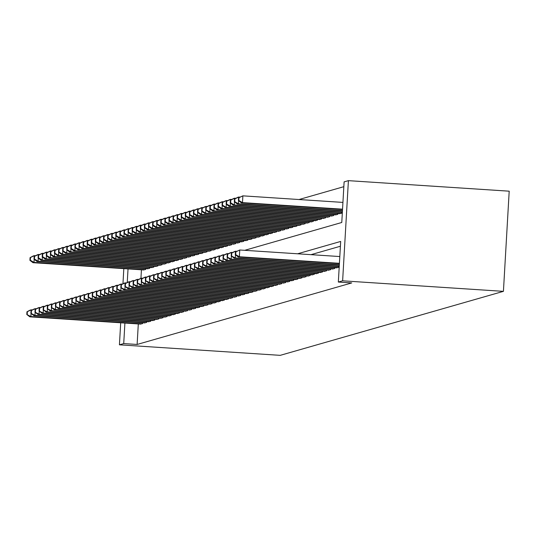 <?xml version="1.0" encoding="UTF-8"?>
<svg xmlns="http://www.w3.org/2000/svg" width="536" height="536" viewBox="0 0 536 536"><rect width="100%" height="100%" fill="white"/><g stroke="black" fill="none" stroke-linecap="round" stroke-linejoin="round"><path stroke-width="0.8" d="M244.711 250.319L341.774 222.487L344.112 181.878L348.407 180.652L509.2 191.185L503.425 291.35L280.228 355.348L119.428 344.815L123.722 343.583L137.122 344.46L351.737 282.928L338.337 282.05L340.682 241.441L297.621 253.783M343.837 186.682L299.028 199.526M336.327 267.792L338.765 267.343L338.812 266.519M332.24 268.965L334.678 268.516L334.725 267.692M328.153 270.137L330.591 269.688L330.638 268.864M324.066 271.31L326.504 270.861L326.551 270.03M319.972 272.482L322.411 272.033L322.458 271.203M315.885 273.655L318.324 273.199L318.371 272.375M311.798 274.827L314.237 274.372L314.284 273.548M307.711 276L310.15 275.544L310.197 274.72M303.624 277.172L306.063 276.717L306.11 275.893M299.537 278.345L301.976 277.889L302.023 277.065M295.45 279.517L297.889 279.062L297.936 278.238M291.363 280.69L293.795 280.234L293.849 279.41M287.269 281.862L289.708 281.407L289.755 280.583M283.182 283.035L285.621 282.579L285.668 281.755M279.095 284.207L281.534 283.752L281.581 282.928M275.008 285.373L277.447 284.924L277.494 284.1M270.921 286.546L273.36 286.097L273.407 285.273M266.834 287.718L269.273 287.269L269.32 286.445M262.747 288.891L265.186 288.442L265.233 287.618M258.654 290.063L261.092 289.614L261.146 288.79M254.567 291.236L257.005 290.787L257.052 289.963M250.48 292.408L252.918 291.959L252.965 291.135M246.393 293.581L248.831 293.132L248.878 292.301M242.305 294.753L244.744 294.304L244.791 293.473M238.219 295.926L240.657 295.477L240.704 294.646M234.132 297.098L236.57 296.643L236.617 295.818M230.045 298.271L232.477 297.815L232.53 296.991M225.951 299.443L228.39 298.988L228.436 298.163M221.864 300.616L224.303 300.16L224.35 299.336M217.777 301.788L220.216 301.333L220.263 300.508M213.69 302.961L216.129 302.505L216.175 301.681M209.603 304.133L212.042 303.678L212.089 302.853M205.516 305.306L207.955 304.85L208.001 304.026M201.429 306.478L203.868 306.023L203.915 305.198M197.342 307.644L199.774 307.195L199.828 306.371M193.248 308.816L195.687 308.368L195.734 307.543M189.161 309.989L191.6 309.54L191.647 308.716M185.074 311.161L187.513 310.713L187.56 309.888M180.987 312.334L183.426 311.885L183.473 311.061M176.9 313.506L179.339 313.058L179.386 312.233M172.813 314.679L175.252 314.23L175.299 313.406M168.726 315.851L171.165 315.403L171.212 314.578M164.632 317.024L167.071 316.575L167.118 315.744M160.545 318.196L162.984 317.748L163.031 316.917M156.458 319.369L158.897 318.913L158.944 318.089M152.371 320.541L154.81 320.086L154.857 319.262M148.284 321.714L150.723 321.258L150.77 320.434M144.197 322.886L146.636 322.431L146.683 321.607M141.43 269.796L140.935 278.331M143.233 269.916L145.671 269.461L145.718 268.637M147.32 268.744L149.758 268.288L149.805 267.464M151.407 267.571L153.845 267.116L153.892 266.291M155.494 266.399L157.932 265.943L157.979 265.119M159.581 265.226L162.019 264.771L162.066 263.947M163.668 264.054L166.106 263.598L166.153 262.774M167.755 262.881L170.193 262.426L170.24 261.601M171.848 261.709L174.28 261.253L174.334 260.429M175.935 260.536L178.374 260.087L178.421 259.257M180.022 259.364L182.461 258.915L182.508 258.084M184.109 258.191L186.548 257.742L186.595 256.918M188.196 257.019L190.635 256.57L190.682 255.746M192.283 255.846L194.722 255.397L194.769 254.573M196.37 254.674L198.809 254.225L198.856 253.401M200.457 253.501L202.896 253.052L202.943 252.228M204.551 252.329L206.99 251.88L207.037 251.056M208.638 251.156L211.077 250.707L211.124 249.883M212.725 249.984L215.164 249.535L215.211 248.711M216.812 248.818L219.251 248.362L219.298 247.538M220.899 247.645L223.338 247.19L223.385 246.366M224.986 246.473L227.425 246.017L227.472 245.193M229.073 245.3L231.512 244.845L231.559 244.021M233.167 244.128L235.599 243.672L235.652 242.848M237.254 242.955L239.693 242.5L239.739 241.676M241.341 241.783L243.78 241.327L243.826 240.503M245.428 240.61L247.867 240.155L247.913 239.331M249.515 239.438L251.954 238.982L252 238.158M253.602 238.265L256.041 237.81L256.087 236.986M257.689 237.093L260.127 236.644L260.174 235.813M261.776 235.92L264.215 235.472L264.261 234.641M265.869 234.748L268.308 234.299L268.355 233.475M269.956 233.575L272.395 233.126L272.442 232.302M274.043 232.403L276.482 231.954L276.529 231.13M278.13 231.23L280.569 230.781L280.616 229.957M282.217 230.058L284.656 229.609L284.703 228.785M286.304 228.885L288.743 228.436L288.79 227.612M290.391 227.713L292.83 227.264L292.877 226.44M294.485 226.547L296.917 226.091L296.971 225.267M298.572 225.375L301.011 224.919L301.058 224.095M302.659 224.202L305.098 223.746L305.145 222.922M306.746 223.03L309.185 222.574L309.232 221.75M310.833 221.857L313.272 221.401L313.319 220.577M314.92 220.685L317.359 220.229L317.406 219.405M319.007 219.512L321.446 219.056L321.493 218.232M323.094 218.34L325.533 217.884L325.58 217.06M327.188 217.167L329.62 216.712L329.674 215.887M331.275 215.995L333.714 215.539L333.76 214.715M335.362 214.822L337.801 214.373L337.848 213.542M339.449 213.65L341.888 213.201L341.935 212.37M340.4 246.238L311.021 254.66M138.308 323.938L137.122 344.46M140.11 324.059L142.549 323.603L142.596 322.779M338.337 282.05L342.631 280.817L503.425 291.35M342.631 280.817L348.407 180.652M128.03 268.918L127.246 282.519M123.823 268.643L122.952 283.799M120.701 322.786L119.428 344.815M124.908 323.061L123.722 343.583M31.061 313.446L30.88 316.541L141.832 323.811M27.209 314.371L27.363 311.664L26.954 311.785L26.8 314.491L30.88 316.541L29.862 316.836L140.807 324.106M26.954 311.785L30.251 310.069L32.495 309.855M27.363 311.664L31.276 309.775L31.229 310.512M26.8 314.491L29.862 316.836M30.076 257.635L29.922 260.342L30.331 260.228L30.485 257.521L30.076 257.635L33.373 255.92L34.391 255.632L34.351 256.369M35.617 255.712L34.391 255.632L30.485 257.521M144.954 269.668L34.003 262.399L32.984 262.694L143.929 269.956M34.183 259.303L34.003 262.399L30.331 260.228M32.984 262.694L29.922 260.342M35.148 312.274L34.967 315.369L145.919 322.639M31.296 313.198L31.45 310.491L31.041 310.612L30.887 313.319L34.967 315.369L33.949 315.664L144.894 322.933M31.041 310.612L34.337 308.897L36.582 308.682M31.45 310.491L35.363 308.602L35.316 309.339M30.887 313.319L33.949 315.664M39.235 311.101L39.061 314.197L150.006 321.466M35.383 312.026L35.544 309.319L35.135 309.44L34.974 312.146L39.061 314.197L38.036 314.491L148.988 321.761M35.135 309.44L38.425 307.724L40.669 307.51M35.544 309.319L39.45 307.43L39.403 308.166M34.974 312.146L38.036 314.491M43.322 309.935L43.148 313.024L154.093 320.294M39.47 310.853L39.631 308.146L39.222 308.267L39.061 310.974L43.148 313.024L42.123 313.319L153.075 320.588M39.222 308.267L42.512 306.552L44.756 306.337M39.631 308.146L43.537 306.257L43.496 306.994M39.061 310.974L42.123 313.319M47.409 308.763L47.235 311.851L158.18 319.121M43.563 309.681L43.718 306.974L43.309 307.095L43.155 309.801L47.235 311.851L46.21 312.146L157.162 319.416M43.309 307.095L46.605 305.379L48.85 305.165M43.718 306.974L47.624 305.085L47.583 305.822M43.155 309.801L46.21 312.146M34.163 256.463L34.009 259.169L34.418 259.055L34.572 256.349L34.163 256.463L37.46 254.754L38.485 254.459L38.438 255.196M39.704 254.54L38.485 254.459L34.572 256.349M149.042 268.496L38.09 261.226L37.071 261.521L148.016 268.791M38.27 258.131L38.09 261.226L34.418 259.055M37.071 261.521L34.009 259.169M38.257 255.29L38.096 257.997L38.505 257.883L38.666 255.176L38.257 255.29L41.547 253.582L42.572 253.287L42.525 254.024M43.791 253.367L42.572 253.287L38.666 255.176M153.129 267.323L42.183 260.054L41.158 260.349L152.103 267.618M42.357 256.958L42.183 260.054L38.505 257.883M41.158 260.349L38.096 257.997M42.344 254.118L42.183 256.831L42.592 256.711L42.753 254.004L42.344 254.118L45.634 252.409L46.659 252.114L46.619 252.851M47.878 252.195L46.659 252.114L42.753 254.004M157.216 266.151L46.27 258.881L45.245 259.176L156.197 266.446M46.444 255.786L46.27 258.881L42.592 256.711M45.245 259.176L42.183 256.831M46.431 252.952L46.27 255.659L46.679 255.538L46.84 252.831L46.431 252.952L49.721 251.237L50.746 250.942L50.706 251.679M51.965 251.022L50.746 250.942L46.84 252.831M161.303 264.978L50.357 257.709L49.332 258.004L160.284 265.273M50.531 254.613L50.357 257.709L46.679 255.538M49.332 258.004L46.27 255.659M51.503 307.59L51.322 310.679L162.267 317.949M47.65 308.508L47.804 305.801L47.396 305.922L47.242 308.629L51.322 310.679L50.297 310.974L161.249 318.243M47.396 305.922L50.692 304.207L52.937 303.992M47.804 305.801L51.711 303.912L51.67 304.649M47.242 308.629L50.297 310.974M50.518 251.779L50.364 254.486L50.773 254.365L50.927 251.659L50.518 251.779L53.814 250.064L54.833 249.769L54.793 250.506M56.059 249.85L54.833 249.769L50.927 251.659M165.389 263.806L54.444 256.536L53.419 256.831L164.371 264.101M54.625 253.441L54.444 256.536L50.773 254.365M53.419 256.831L50.364 254.486M55.59 306.418L55.409 309.507L166.361 316.776M51.737 307.336L51.892 304.629L51.483 304.75L51.329 307.456L55.409 309.507L54.391 309.801L165.336 317.071M51.483 304.75L54.779 303.034L57.024 302.82M51.892 304.629L55.798 302.74L55.757 303.476M51.329 307.456L54.391 309.801M54.605 250.607L54.451 253.314L54.86 253.193L55.014 250.486L54.605 250.607L57.901 248.892L58.92 248.597L58.88 249.334M60.146 248.677L58.92 248.597L55.014 250.486M169.483 262.633L58.531 255.364L57.513 255.659L168.458 262.928M58.712 252.275L58.531 255.364L54.86 253.193M57.513 255.659L54.451 253.314M59.677 305.245L59.496 308.334L170.448 315.604M55.824 306.163L55.979 303.456L55.57 303.577L55.416 306.284L59.496 308.334L58.478 308.629L169.423 315.898M55.57 303.577L58.866 301.862L61.111 301.647M55.979 303.456L59.885 301.567L59.844 302.304M55.416 306.284L58.478 308.629M58.692 249.434L58.538 252.141L58.947 252.02L59.101 249.314L58.692 249.434L61.988 247.719L63.007 247.424L62.967 248.161M64.233 247.505L63.007 247.424L59.101 249.314M173.57 261.461L62.618 254.191L61.6 254.486L172.545 261.756M62.799 251.103L62.618 254.191L58.947 252.02M61.6 254.486L58.538 252.141M63.764 304.073L63.583 307.161L174.535 314.431M59.911 304.991L60.066 302.284L59.657 302.405L59.503 305.111L63.583 307.161L62.565 307.456L173.51 314.726M59.657 302.405L62.953 300.689L65.198 300.475M60.066 302.284L63.978 300.395L63.931 301.138M59.503 305.111L62.565 307.456M62.779 248.262L62.625 250.969L63.034 250.848L63.188 248.141L62.779 248.262L66.075 246.547L67.101 246.252L67.054 246.989M68.32 246.332L67.101 246.252L63.188 248.141M177.657 260.288L66.705 253.019L65.687 253.314L176.632 260.583M66.886 249.93L66.705 253.019L63.034 250.848M65.687 253.314L62.625 250.969M67.851 302.9L67.67 305.996L178.622 313.259M63.998 303.825L64.159 301.111L63.744 301.232L63.59 303.939L67.67 305.996L66.652 306.284L177.597 313.553M63.744 301.232L67.04 299.517L69.285 299.302M64.159 301.111L68.065 299.222L68.018 299.966M63.59 303.939L66.652 306.284M66.866 247.089L66.712 249.796L67.121 249.675L67.275 246.969L66.866 247.089L70.162 245.374L71.188 245.079L71.141 245.816M72.407 245.16L71.188 245.079L67.275 246.969M181.744 259.116L70.792 251.846L69.774 252.141L180.719 259.411M70.973 248.758L70.792 251.846L67.121 249.675M69.774 252.141L66.712 249.796M71.938 301.728L71.764 304.823L182.709 312.086M68.085 302.652L68.246 299.946L67.838 300.06L67.677 302.766L71.764 304.823L70.739 305.111L181.691 312.381M67.838 300.06L71.127 298.344L73.372 298.13M68.246 299.946L72.152 298.05L72.105 298.793M67.677 302.766L70.739 305.111M70.96 245.917L70.799 248.624L71.208 248.503L71.368 245.796L70.96 245.917L74.249 244.202L75.275 243.907L75.228 244.644M76.494 243.987L75.275 243.907L71.368 245.796M185.831 257.943L74.886 250.674L73.861 250.969L184.813 258.238M75.06 247.585L74.886 250.674L71.208 248.503M73.861 250.969L70.799 248.624M76.025 300.555L75.851 303.651L186.796 310.913M72.172 301.48L72.333 298.773L71.924 298.887L71.764 301.594L75.851 303.651L74.826 303.939L185.778 311.208M71.924 298.887L75.214 297.172L77.459 296.957M72.333 298.773L76.239 296.877L76.199 297.621M71.764 301.594L74.826 303.939M75.047 244.744L74.886 247.451L75.295 247.331L75.455 244.624L75.047 244.744L78.336 243.029L79.362 242.734L79.321 243.478M80.581 242.815L79.362 242.734L75.455 244.624M189.918 256.771L78.973 249.501L77.948 249.796L188.9 257.066M79.147 246.413L78.973 249.501L75.295 247.331M77.948 249.796L74.886 247.451M80.112 299.383L79.938 302.478L190.883 309.748M76.266 300.307L76.42 297.601L76.012 297.715L75.857 300.421L79.938 302.478L78.913 302.766L189.865 310.036M76.012 297.715L79.308 295.999L81.552 295.785M76.42 297.601L80.326 295.711L80.286 296.448M75.857 300.421L78.913 302.766M79.134 243.572L78.98 246.279L79.388 246.165L79.542 243.451L79.134 243.572L82.43 241.857L83.449 241.562L83.408 242.305M84.675 241.642L83.449 241.562L79.542 243.451M194.005 255.598L83.06 248.335L82.035 248.624L192.987 255.893M83.234 245.24L83.06 248.335L79.388 246.165M82.035 248.624L78.98 246.279M84.206 298.21L84.025 301.306L194.977 308.575M80.353 299.135L80.507 296.428L80.099 296.542L79.944 299.249L84.025 301.306L83 301.594L193.952 308.863M80.099 296.542L83.395 294.827L85.639 294.619M80.507 296.428L84.413 294.539L84.373 295.276M79.944 299.249L83 301.594M83.221 242.399L83.067 245.106L83.475 244.992L83.629 242.285L83.221 242.399L86.517 240.684L87.536 240.389L87.495 241.133M88.762 240.47L87.536 240.389L83.629 242.285M198.092 254.426L87.147 247.163L86.122 247.451L197.074 254.721M87.328 244.068L87.147 247.163L83.475 244.992M86.122 247.451L83.067 245.106M88.293 297.038L88.112 300.133L199.064 307.403M84.44 297.962L84.594 295.256L84.186 295.37L84.031 298.076L88.112 300.133L87.093 300.428L198.039 307.691M84.186 295.37L87.482 293.654L89.726 293.447M84.594 295.256L88.5 293.366L88.46 294.103M84.031 298.076L87.093 300.428M87.308 241.227L87.154 243.934L87.562 243.82L87.716 241.113L87.308 241.227L90.604 239.512L91.623 239.217L91.582 239.96M92.849 239.297L91.623 239.217L87.716 241.113M202.186 253.253L91.234 245.99L90.216 246.279L201.161 253.548M91.415 242.895L91.234 245.99L87.562 243.82M90.216 246.279L87.154 243.934M92.38 295.865L92.199 298.961L203.151 306.23M88.527 296.79L88.681 294.083L88.273 294.197L88.118 296.904L92.199 298.961L91.18 299.255L202.126 306.518M88.273 294.197L91.569 292.482L93.813 292.274M88.681 294.083L92.594 292.194L92.547 292.931M88.118 296.904L91.18 299.255M91.395 240.054L91.241 242.761L91.649 242.647L91.803 239.94L91.395 240.054L94.691 238.339L95.71 238.051L95.669 238.788M96.936 238.125L95.71 238.051L91.803 239.94M206.273 252.081L95.321 244.818L94.303 245.106L205.248 252.376M95.502 241.723L95.321 244.818L91.649 242.647M94.303 245.106L91.241 242.761M96.467 294.693L96.286 297.788L207.238 305.058M92.614 295.617L92.768 292.911L92.359 293.025L92.205 295.731L96.286 297.788L95.267 298.083L206.213 305.346M92.359 293.025L95.656 291.309L97.9 291.102M92.768 292.911L96.681 291.021L96.634 291.758M92.205 295.731L95.267 298.083M95.482 238.882L95.328 241.589L95.736 241.475L95.89 238.768L95.482 238.882L98.778 237.167L99.803 236.879L99.756 237.615M101.023 236.959L99.803 236.879L95.89 238.768M210.36 250.915L99.408 243.645L98.389 243.934L209.335 251.203M99.589 240.55L99.408 243.645L95.736 241.475M98.389 243.934L95.328 241.589M100.554 293.52L100.379 296.616L211.325 303.885M96.701 294.445L96.862 291.738L96.453 291.852L96.292 294.559L100.379 296.616L99.354 296.911L210.306 304.18M96.453 291.852L99.743 290.144L101.987 289.929M96.862 291.738L100.768 289.849L100.721 290.586M96.292 294.559L99.354 296.911M99.575 237.709L99.415 240.416L99.823 240.302L99.984 237.595L99.575 237.709L102.865 235.994L103.89 235.706L103.843 236.443M105.11 235.786L103.89 235.706L99.984 237.595M214.447 249.743L103.495 242.473L102.477 242.761L213.422 250.031M103.676 239.378L103.495 242.473L99.823 240.302M102.477 242.761L99.415 240.416M104.641 292.348L104.466 295.443L215.412 302.713M100.788 293.272L100.949 290.566L100.54 290.68L100.379 293.386L104.466 295.443L103.441 295.738L214.393 303.007M100.54 290.68L103.83 288.971L106.074 288.757M100.949 290.566L104.855 288.676L104.815 289.413M100.379 293.386L103.441 295.738M103.662 236.537L103.502 239.244L103.91 239.13L104.071 236.423L103.662 236.537L106.952 234.822L107.977 234.534L107.937 235.27M109.197 234.614L107.977 234.534L104.071 236.423M218.534 248.57L107.589 241.3L106.564 241.595L217.516 248.858M107.763 238.205L107.589 241.3L103.91 239.13M106.564 241.595L103.502 239.244M108.728 291.175L108.553 294.271L219.499 301.54M104.882 292.1L105.036 289.393L104.627 289.507L104.473 292.221L108.553 294.271L107.528 294.565L218.48 301.835M104.627 289.507L107.924 287.799L110.168 287.584M105.036 289.393L108.942 287.504L108.902 288.241M104.473 292.221L107.528 294.565M107.749 235.364L107.589 238.071L107.997 237.957L108.158 235.25L107.749 235.364L111.039 233.649L112.064 233.361L112.024 234.098M113.284 233.441L112.064 233.361L108.158 235.25M222.621 247.398L111.676 240.128L110.651 240.423L221.603 247.686M111.85 237.033L111.676 240.128L107.997 237.957M110.651 240.423L107.589 238.071M112.821 290.003L112.64 293.098L223.586 300.368M108.969 290.927L109.123 288.221L108.714 288.341L108.56 291.048L112.64 293.098L111.615 293.393L222.567 300.663M108.714 288.341L112.011 286.626L114.255 286.412M109.123 288.221L113.029 286.331L112.989 287.068M108.56 291.048L111.615 293.393M111.836 234.192L111.682 236.899L112.091 236.785L112.245 234.078L111.836 234.192L115.133 232.483L116.151 232.189L116.111 232.925M117.377 232.269L116.151 232.189L112.245 234.078M226.708 246.225L115.763 238.956L114.738 239.25L225.69 246.513M115.944 235.86L115.763 238.956L112.091 236.785M114.738 239.25L111.682 236.899M116.908 288.83L116.727 291.926L227.679 299.195M113.056 289.755L113.21 287.048L112.801 287.169L112.647 289.875L116.727 291.926L115.709 292.221L226.654 299.49M112.801 287.169L116.098 285.454L118.342 285.239M113.21 287.048L117.116 285.159L117.076 285.896M112.647 289.875L115.709 292.221M115.923 233.019L115.769 235.726L116.178 235.612L116.332 232.905L115.923 233.019L119.22 231.311L120.238 231.016L120.198 231.753M121.464 231.096L120.238 231.016L116.332 232.905M230.802 245.053L119.85 237.783L118.825 238.078L229.776 245.347M120.031 234.688L119.85 237.783L116.178 235.612M118.825 238.078L115.769 235.726M120.995 287.665L120.814 290.753L231.766 298.023M117.143 288.582L117.297 285.876L116.888 285.996L116.734 288.703L120.814 290.753L119.796 291.048L230.741 298.317M116.888 285.996L120.185 284.281L122.429 284.067M117.297 285.876L121.203 283.986L121.163 284.723M116.734 288.703L119.796 291.048M120.01 231.847L119.856 234.56L120.265 234.44L120.419 231.733L120.01 231.847L123.307 230.138L124.325 229.844L124.285 230.581M125.551 229.924L124.325 229.844L120.419 231.733M234.889 243.88L123.937 236.611L122.918 236.905L233.864 244.175M124.118 233.515L123.937 236.611L120.265 234.44M122.918 236.905L119.856 234.56M125.082 286.492L124.901 289.581L235.853 296.85M121.23 287.41L121.384 284.703L120.975 284.824L120.821 287.531L124.901 289.581L123.883 289.875L234.828 297.145M120.975 284.824L124.272 283.109L126.516 282.894M121.384 284.703L125.297 282.814L125.25 283.551M120.821 287.531L123.883 289.875M124.097 230.681L123.943 233.388L124.352 233.267L124.506 230.56L124.097 230.681L127.394 228.966L128.419 228.671L128.372 229.408M129.638 228.751L128.419 228.671L124.506 230.56M238.976 242.708L128.024 235.438L127.005 235.733L237.951 243.002M128.204 232.343L128.024 235.438L124.352 233.267M127.005 235.733L123.943 233.388M129.169 285.32L128.988 288.408L239.94 295.678M125.317 286.237L125.471 283.531L125.062 283.651L124.908 286.358L128.988 288.408L127.97 288.703L238.915 295.973M125.062 283.651L128.359 281.936L130.603 281.722M125.471 283.531L129.384 281.641L129.337 282.378M124.908 286.358L127.97 288.703M128.184 229.509L128.03 232.215L128.439 232.095L128.593 229.388L128.184 229.509L131.481 227.793L132.506 227.499L132.459 228.236M133.725 227.579L132.506 227.499L128.593 229.388M243.063 241.535L132.111 234.266L131.092 234.56L242.038 241.83M132.292 231.17L132.111 234.266L128.439 232.095M131.092 234.56L128.03 232.215M133.256 284.147L133.082 287.236L244.027 294.505M129.404 285.065L129.565 282.358L129.156 282.479L128.995 285.185L133.082 287.236L132.057 287.531L243.009 294.8M129.156 282.479L132.446 280.764L134.69 280.549M129.565 282.358L133.471 280.469L133.424 281.206M128.995 285.185L132.057 287.531M132.278 228.336L132.117 231.043L132.526 230.922L132.687 228.215L132.278 228.336L135.568 226.621L136.593 226.326L136.546 227.063M137.812 226.406L136.593 226.326L132.687 228.215M247.15 240.363L136.204 233.093L135.179 233.388L246.131 240.657M136.379 229.998L136.204 233.093L132.526 230.922M135.179 233.388L132.117 231.043M137.343 282.975L137.169 286.063L248.114 293.333M133.491 283.892L133.652 281.186L133.243 281.306L133.082 284.013L137.169 286.063L136.144 286.358L247.096 293.627M133.243 281.306L136.533 279.591L138.777 279.377M133.652 281.186L137.558 279.296L137.518 280.033M133.082 284.013L136.144 286.358M136.365 227.164L136.204 229.87L136.613 229.75L136.774 227.043L136.365 227.164L139.655 225.448L140.68 225.154L140.64 225.891M141.899 225.234L140.68 225.154L136.774 227.043M251.237 239.19L140.291 231.921L139.266 232.215L250.218 239.485M140.466 228.832L140.291 231.921L136.613 229.75M139.266 232.215L136.204 229.87M141.43 281.802L141.256 284.891L252.201 292.16M137.584 282.72L137.739 280.013L137.33 280.134L137.176 282.841L141.256 284.891L140.231 285.185L251.183 292.455M137.33 280.134L140.626 278.419L142.871 278.204M137.739 280.013L141.645 278.124L141.605 278.867M137.176 282.841L140.231 285.185M140.452 225.991L140.298 228.698L140.707 228.577L140.861 225.87L140.452 225.991L143.749 224.276L144.767 223.981L144.727 224.718M145.993 224.061L144.767 223.981L140.861 225.87M255.324 238.018L144.378 230.748L143.353 231.043L254.305 238.312M144.553 227.659L144.378 230.748L140.707 228.577M143.353 231.043L140.298 228.698M145.524 280.63L145.343 283.725L256.295 290.988M141.672 281.554L141.826 278.841L141.417 278.961L141.263 281.668L145.343 283.725L144.318 284.013L255.27 291.283M141.417 278.961L144.713 277.246L146.958 277.032M141.826 278.841L145.732 276.951L145.691 277.695M141.263 281.668L144.318 284.013M144.539 224.819L144.385 227.525L144.794 227.405L144.948 224.698L144.539 224.819L147.836 223.103L148.854 222.809L148.814 223.546M150.08 222.889L148.854 222.809L144.948 224.698M259.411 236.845L148.465 229.576L147.44 229.87L258.392 237.14M148.646 226.487L148.465 229.576L144.794 227.405M147.44 229.87L144.385 227.525M149.611 279.457L149.43 282.552L260.382 289.815M145.759 280.382L145.913 277.675L145.504 277.789L145.35 280.495L149.43 282.552L148.412 282.841L259.357 290.11M145.504 277.789L148.8 276.074L151.045 275.859M145.913 277.675L149.819 275.779L149.779 276.522M145.35 280.495L148.412 282.841M148.626 223.646L148.472 226.353L148.881 226.232L149.035 223.525L148.626 223.646L151.923 221.931L152.941 221.636L152.901 222.373M154.167 221.716L152.941 221.636L149.035 223.525M263.504 235.673L152.552 228.403L151.534 228.698L262.479 235.967M152.733 225.314L152.552 228.403L148.881 226.232M151.534 228.698L148.472 226.353M153.698 278.285L153.517 281.38L264.469 288.643M149.846 279.209L150 276.502L149.591 276.616L149.437 279.323L153.517 281.38L152.499 281.668L263.444 288.938M149.591 276.616L152.887 274.901L155.132 274.687M150 276.502L153.906 274.606L153.866 275.35M149.437 279.323L152.499 281.668M152.713 222.474L152.559 225.18L152.968 225.06L153.122 222.353L152.713 222.474L156.01 220.758L157.028 220.464L156.988 221.201M158.254 220.544L157.028 220.464L153.122 222.353M267.591 234.5L156.639 227.231L155.621 227.525L266.566 234.795M156.82 224.142L156.639 227.231L152.968 225.06M155.621 227.525L152.559 225.18M157.785 277.112L157.604 280.207L268.556 287.47M153.933 278.037L154.087 275.33L153.678 275.444L153.524 278.151L157.604 280.207L156.586 280.495L267.531 287.765M153.678 275.444L156.974 273.728L159.219 273.514M154.087 275.33L157.999 273.44L157.953 274.177M153.524 278.151L156.586 280.495M156.8 221.301L156.646 224.008L157.055 223.887L157.209 221.18L156.8 221.301L160.096 219.586L161.122 219.291L161.075 220.035M162.341 219.371L161.122 219.291L157.209 221.18M271.678 233.328L160.726 226.058L159.708 226.353L270.653 233.622M160.907 222.969L160.726 226.058L157.055 223.887M159.708 226.353L156.646 224.008M161.872 275.94L161.698 279.035L272.643 286.304M158.019 276.864L158.18 274.157L157.772 274.271L157.611 276.978L161.698 279.035L160.673 279.323L271.625 286.593M157.772 274.271L161.061 272.556L163.306 272.348M158.18 274.157L162.086 272.268L162.04 273.005M157.611 276.978L160.673 279.323M160.887 220.129L160.733 222.835L161.142 222.721L161.303 220.008L160.887 220.129L164.184 218.413L165.209 218.119L165.162 218.862M166.428 218.199L165.209 218.119L161.303 220.008M275.765 232.155L164.813 224.892L163.795 225.18L274.74 232.45M164.994 221.797L164.813 224.892L161.142 222.721M163.795 225.18L160.733 222.835M165.959 274.767L165.785 277.862L276.73 285.132M162.107 275.692L162.267 272.985L161.859 273.099L161.698 275.805L165.785 277.862L164.76 278.151L275.712 285.42M161.859 273.099L165.148 271.384L167.393 271.176M162.267 272.985L166.173 271.095L166.133 271.832M161.698 275.805L164.76 278.151M164.981 218.956L164.82 221.663L165.229 221.549L165.389 218.842L164.981 218.956L168.271 217.241L169.296 216.946L169.249 217.69M170.515 217.026L169.296 216.946L165.389 218.842M279.852 230.983L168.907 223.72L167.882 224.008L278.834 231.277M169.081 220.624L168.907 223.72L165.229 221.549M167.882 224.008L164.82 221.663M170.046 273.595L169.872 276.69L280.817 283.959M166.2 274.519L166.354 271.812L165.946 271.926L165.785 274.633L169.872 276.69L168.847 276.985L279.799 284.248M165.946 271.926L169.235 270.211L171.48 270.003M166.354 271.812L170.26 269.923L170.22 270.66M165.785 274.633L168.847 276.985M169.068 217.784L168.907 220.49L169.316 220.376L169.477 217.67L169.068 217.784L172.358 216.068L173.383 215.774L173.342 216.517M174.602 215.854L173.383 215.774L169.477 217.67M283.939 229.81L172.994 222.547L171.969 222.835L282.921 230.105M173.168 219.452L172.994 222.547L169.316 220.376M171.969 222.835L168.907 220.49M174.14 272.422L173.959 275.517L284.904 282.787M170.287 273.347L170.441 270.64L170.033 270.754L169.879 273.461L173.959 275.517L172.934 275.812L283.886 283.075M170.033 270.754L173.329 269.038L175.574 268.831M170.441 270.64L174.347 268.75L174.307 269.487M169.879 273.461L172.934 275.812M173.155 216.611L173.001 219.318L173.409 219.204L173.564 216.497L173.155 216.611L176.451 214.896L177.47 214.608L177.429 215.345M178.696 214.681L177.47 214.608L173.564 216.497M288.026 228.644L177.081 221.375L176.056 221.663L287.008 228.932M177.255 218.279L177.081 221.375L173.409 219.204M176.056 221.663L173.001 219.318M178.227 271.25L178.046 274.345L288.998 281.614M174.374 272.174L174.528 269.467L174.12 269.581L173.965 272.288L178.046 274.345L177.027 274.64L287.973 281.903M174.12 269.581L177.416 267.873L179.66 267.658M174.528 269.467L178.434 267.578L178.394 268.315M173.965 272.288L177.027 274.64M177.242 215.439L177.088 218.145L177.496 218.031L177.65 215.325L177.242 215.439L180.538 213.723L181.557 213.435L181.516 214.172M182.783 213.516L181.557 213.435L177.65 215.325M292.12 227.472L181.168 220.202L180.143 220.49L291.095 227.76M181.349 217.107L181.168 220.202L177.496 218.031M180.143 220.49L177.088 218.145M182.314 270.077L182.133 273.172L293.085 280.442M178.461 271.002L178.615 268.295L178.207 268.409L178.053 271.115L182.133 273.172L181.114 273.467L292.06 280.737M178.207 268.409L181.503 266.7L183.748 266.486M178.615 268.295L182.521 266.405L182.481 267.142M178.053 271.115L181.114 273.467M181.329 214.266L181.175 216.973L181.583 216.859L181.738 214.152L181.329 214.266L184.625 212.551L185.644 212.263L185.603 213M186.87 212.343L185.644 212.263L181.738 214.152M296.207 226.299L185.255 219.03L184.237 219.325L295.182 226.587M185.436 215.934L185.255 219.03L181.583 216.859M184.237 219.325L181.175 216.973M186.401 268.905L186.22 272L297.172 279.269M182.548 269.829L182.702 267.122L182.294 267.236L182.14 269.95L186.22 272L185.201 272.295L296.147 279.564M182.294 267.236L185.59 265.528L187.835 265.313M182.702 267.122L186.615 265.233L186.568 265.97M182.14 269.95L185.201 272.295M185.416 213.094L185.262 215.8L185.67 215.686L185.825 212.98L185.416 213.094L188.712 211.378L189.737 211.09L189.69 211.827M190.957 211.171L189.737 211.09L185.825 212.98M300.294 225.127L189.342 217.857L188.324 218.152L299.269 225.415M189.523 214.762L189.342 217.857L185.67 215.686M188.324 218.152L185.262 215.8M190.488 267.732L190.307 270.827L301.259 278.097M186.635 268.657L186.789 265.95L186.381 266.07L186.227 268.777L190.307 270.827L189.288 271.122L300.234 278.392M186.381 266.07L189.677 264.355L191.922 264.141M186.789 265.95L190.702 264.06L190.655 264.797M186.227 268.777L189.288 271.122M189.503 211.921L189.349 214.628L189.757 214.514L189.911 211.807L189.503 211.921L192.799 210.206L193.824 209.918L193.777 210.655M195.044 209.998L193.824 209.918L189.911 211.807M304.381 223.954L193.429 216.685L192.411 216.98L303.356 224.242M193.61 213.589L193.429 216.685L189.757 214.514M192.411 216.98L189.349 214.628M194.575 266.56L194.4 269.655L305.346 276.924M190.722 267.484L190.883 264.777L190.474 264.898L190.314 267.605L194.4 269.655L193.375 269.95L304.327 277.219M190.474 264.898L193.764 263.183L196.009 262.968M190.883 264.777L194.789 262.888L194.742 263.625M190.314 267.605L193.375 269.95M193.596 210.749L193.436 213.455L193.844 213.341L194.005 210.635L193.596 210.749L196.886 209.04L197.911 208.745L197.864 209.482M199.131 208.826L197.911 208.745L194.005 210.635M308.468 222.782L197.523 215.512L196.498 215.807L307.45 223.077M197.697 212.417L197.523 215.512L193.844 213.341M196.498 215.807L193.436 213.455M198.662 265.387L198.488 268.482L309.433 275.752M194.809 266.312L194.97 263.605L194.561 263.725L194.4 266.432L198.488 268.482L197.462 268.777L308.414 276.047M194.561 263.725L197.851 262.01L200.095 261.796M194.97 263.605L198.876 261.715L198.836 262.452M194.4 266.432L197.462 268.777M197.684 209.576L197.523 212.29L197.931 212.169L198.092 209.462L197.684 209.576L200.973 207.868L201.998 207.573L201.958 208.31M203.218 207.653L201.998 207.573L198.092 209.462M312.555 221.609L201.61 214.34L200.585 214.635L311.537 221.904M201.784 211.244L201.61 214.34L197.931 212.169M200.585 214.635L197.523 212.29M202.749 264.221L202.575 267.31L313.52 274.579M198.903 265.139L199.057 262.432L198.648 262.553L198.494 265.26L202.575 267.31L201.549 267.605L312.501 274.874M198.648 262.553L201.945 260.838L204.189 260.623M199.057 262.432L202.963 260.543L202.923 261.28M198.494 265.26L201.549 267.605M201.77 208.404L201.616 211.117L202.025 210.996L202.179 208.29L201.77 208.404L205.067 206.695L206.085 206.4L206.045 207.137M207.311 206.481L206.085 206.4L202.179 208.29M316.642 220.437L205.697 213.167L204.672 213.462L315.624 220.732M205.871 210.072L205.697 213.167L202.025 210.996M204.672 213.462L201.616 211.117M206.842 263.049L206.662 266.137L317.607 273.407M202.99 263.967L203.144 261.26L202.735 261.38L202.581 264.087L206.662 266.137L205.636 266.432L316.588 273.702M202.735 261.38L206.032 259.665L208.276 259.451M203.144 261.26L207.05 259.37L207.01 260.107M202.581 264.087L205.636 266.432M205.858 207.238L205.703 209.945L206.112 209.824L206.266 207.117L205.858 207.238L209.154 205.523L210.172 205.228L210.132 205.965M211.398 205.308L210.172 205.228L206.266 207.117M320.729 219.264L209.784 211.995L208.759 212.29L319.711 219.559M209.965 208.899L209.784 211.995L206.112 209.824M208.759 212.29L205.703 209.945M210.929 261.876L210.749 264.965L321.7 272.234M207.077 262.794L207.231 260.087L206.822 260.208L206.668 262.915L210.749 264.965L209.73 265.26L320.675 272.529M206.822 260.208L210.119 258.493L212.363 258.278M207.231 260.087L211.137 258.198L211.097 258.935M206.668 262.915L209.73 265.26M209.945 206.065L209.79 208.772L210.199 208.651L210.353 205.945L209.945 206.065L213.241 204.35L214.259 204.055L214.219 204.792M215.485 204.136L214.259 204.055L210.353 205.945M324.823 218.092L213.871 210.822L212.852 211.117L323.798 218.387M214.052 207.727L213.871 210.822L210.199 208.651M212.852 211.117L209.79 208.772M215.016 260.704L214.835 263.792L325.788 271.062M211.164 261.622L211.318 258.915L210.909 259.035L210.755 261.742L214.835 263.792L213.817 264.087L324.762 271.357M210.909 259.035L214.206 257.32L216.45 257.106M211.318 258.915L215.224 257.025L215.184 257.762M210.755 261.742L213.817 264.087M214.031 204.893L213.877 207.6L214.286 207.479L214.44 204.772L214.031 204.893L217.328 203.178L218.346 202.883L218.306 203.62M219.572 202.963L218.346 202.883L214.44 204.772M328.91 216.919L217.958 209.65L216.939 209.945L327.885 217.214M218.139 206.561L217.958 209.65L214.286 207.479M216.939 209.945L213.877 207.6M219.103 259.531L218.923 262.62L329.875 269.889M215.251 260.449L215.405 257.742L214.996 257.863L214.842 260.57L218.923 262.62L217.904 262.915L328.849 270.184M214.996 257.863L218.293 256.148L220.537 255.933M215.405 257.742L219.318 255.853L219.271 256.59M214.842 260.57L217.904 262.915M218.119 203.72L217.964 206.427L218.373 206.306L218.527 203.6L218.119 203.72L221.415 202.005L222.44 201.71L222.393 202.447M223.659 201.791L222.44 201.71L218.527 203.6M332.997 215.747L222.045 208.477L221.026 208.772L331.972 216.042M222.226 205.389L222.045 208.477L218.373 206.306M221.026 208.772L217.964 206.427M223.19 258.359L223.016 261.447L333.962 268.717M219.338 259.277L219.499 256.57L219.09 256.69L218.929 259.397L223.016 261.447L221.991 261.742L332.936 269.012M219.09 256.69L222.38 254.975L224.624 254.761M219.499 256.57L223.405 254.68L223.358 255.424M218.929 259.397L221.991 261.742M222.206 202.548L222.051 205.255L222.46 205.134L222.614 202.427L222.206 202.548L225.502 200.833L226.527 200.538L226.48 201.275M227.746 200.618L226.527 200.538L222.614 202.427M337.084 214.574L226.132 207.305L225.113 207.6L336.059 214.869M226.313 204.216L226.132 207.305L222.46 205.134M225.113 207.6L222.051 205.255M227.277 257.186L227.103 260.282L338.049 267.544M223.425 258.111L223.586 255.397L223.177 255.518L223.016 258.225L227.103 260.282L226.078 260.57L337.03 267.839M223.177 255.518L226.467 253.803L228.711 253.588M223.586 255.397L227.492 253.508L227.452 254.252M223.016 258.225L226.078 260.57M226.299 201.375L226.138 204.082L226.547 203.961L226.708 201.255L226.299 201.375L229.589 199.66L230.614 199.365L230.567 200.102M231.833 199.446L230.614 199.365L226.708 201.255M341.171 213.402L230.225 206.132L229.2 206.427L340.152 213.697M230.4 203.044L230.225 206.132L226.547 203.961M229.2 206.427L226.138 204.082M231.364 256.014L231.19 259.109L339.255 266.184M227.512 256.938L227.673 254.232L227.264 254.345L227.103 257.052L231.19 259.109L230.165 259.397L339.228 266.546M227.264 254.345L230.554 252.63L232.798 252.416M227.673 254.232L231.579 252.335L231.539 253.079M227.103 257.052L230.165 259.397M230.386 200.203L230.225 202.91L230.634 202.789L230.795 200.082L230.386 200.203L233.676 198.488L234.701 198.193L234.661 198.93M235.92 198.273L234.701 198.193L230.795 200.082M342.37 212.042L234.312 204.96L233.287 205.255L342.35 212.403M234.487 201.871L234.312 204.96L230.634 202.789M233.287 205.255L230.225 202.91M235.458 254.841L235.277 257.937L339.335 264.75M231.606 255.766L231.76 253.059L231.351 253.173L231.197 255.88L235.277 257.937L234.252 258.225L339.315 265.112M231.351 253.173L234.647 251.458L236.892 251.243M231.76 253.059L235.666 251.163L235.626 251.907M231.197 255.88L234.252 258.225M234.473 199.03L234.319 201.737L234.728 201.616L234.882 198.91L234.473 199.03L237.77 197.315L238.788 197.02L238.748 197.764M240.014 197.101L238.788 197.02L234.882 198.91M342.457 210.608L238.399 203.787L237.374 204.082L342.437 210.963M238.574 200.699L238.399 203.787L234.728 201.616M237.374 204.082L234.319 201.737M235.438 252L235.284 254.707L235.693 254.593L235.847 251.887L235.438 252L239.753 249.997L239.364 256.764L339.415 263.317M235.693 254.593L239.364 256.764L238.339 257.052L339.395 263.679M235.847 251.887L239.753 249.997L339.804 256.55M235.284 254.707L238.339 257.052M238.56 197.858L238.406 200.565L238.815 200.451L238.969 197.737L238.56 197.858L242.875 195.848L242.486 202.621L241.461 202.91L342.517 209.529M342.926 202.407L242.875 195.848L238.969 197.737M342.538 209.174L242.486 202.621L238.815 200.451M241.461 202.91L238.406 200.565"/></g></svg>
